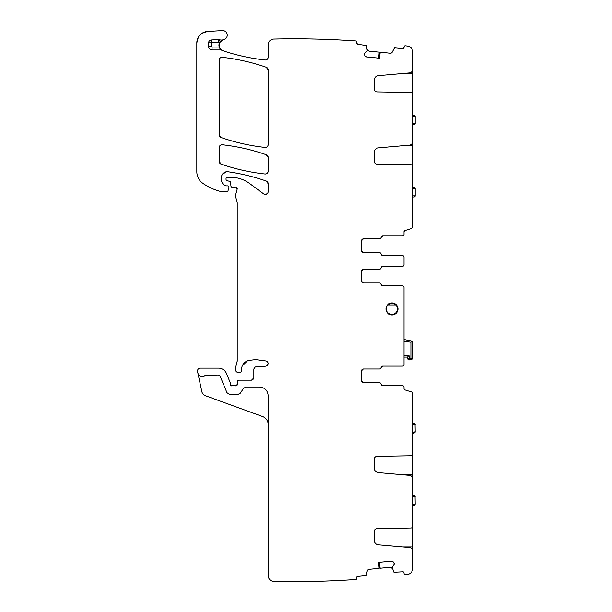<?xml version="1.0" encoding="UTF-8"?>
<svg xmlns="http://www.w3.org/2000/svg" width="612" height="612" viewBox="0 0 612 612"><rect width="100%" height="100%" fill="white"/><g stroke="black" fill="none" stroke-linecap="round" stroke-linejoin="round"><path stroke-width="0.92" d="M412.61 140.01L412.61 166.036M412.61 67.794L412.61 141.732A3.442 3.442 0 0 1 409.466 145.151L378.392 147.875A4.582 4.582 0 0 0 374.207 152.442L374.207 161.254A2.869 2.869 0 0 0 377.023 164.123L410.92 164.712A1.721 1.721 0 0 1 412.61 166.433L412.61 226.922A1.721 1.721 0 0 1 411.402 228.559L404.815 230.602A1.147 1.147 0 0 0 404.012 231.703L404.815 230.602M407.607 46.061A887.828 887.828 0 0 0 405.129 45.747L407.607 46.061A5.73 5.73 0 0 1 412.61 51.745L412.61 69.508A3.442 3.442 0 0 1 409.466 72.935L378.392 75.659A4.582 4.582 0 0 0 374.207 80.226L374.207 89.038A2.869 2.869 0 0 0 377.023 91.899L410.92 92.496A1.721 1.721 0 0 1 412.61 94.21L412.61 93.82M402.291 255.502L382.806 255.502L381.108 254.072A1.721 1.721 0 0 0 382.806 255.502L381.108 254.072A1.721 1.721 0 0 0 379.409 252.634L363.314 252.634L361.6 250.912A1.721 1.721 0 0 0 363.314 252.634L361.6 250.912A1.721 1.721 0 0 0 363.314 252.634L379.363 252.634A1.721 1.721 0 0 1 381.062 254.072A1.721 1.721 0 0 0 382.752 255.502L402.291 255.502A1.721 1.721 0 0 1 404.012 257.224L404.012 258.402M404.012 288.78L404.012 287.602A1.721 1.721 0 0 0 402.291 285.88L382.752 285.88A1.721 1.721 0 0 1 381.062 284.442A1.721 1.721 0 0 0 379.363 283.012L363.314 283.012L361.6 281.291L361.6 270.978L363.314 269.257L379.409 269.257A1.721 1.721 0 0 0 381.108 267.827L382.806 266.388L402.291 266.388A1.721 1.721 0 0 0 404.012 264.675L404.012 257.224M361.6 281.291L363.314 283.012A1.721 1.721 0 0 1 361.6 281.291A1.721 1.721 0 0 0 363.314 283.012L379.409 283.012A1.721 1.721 0 0 1 381.108 284.442L382.806 285.88L381.108 284.442A1.721 1.721 0 0 0 382.806 285.88L402.291 285.88M404.012 388.513L404.012 387.327A1.721 1.721 0 0 0 402.291 385.606L382.752 385.606A1.721 1.721 0 0 1 381.062 384.175A1.721 1.721 0 0 0 379.363 382.745L363.314 382.745L361.6 381.024L361.6 370.704L363.314 368.99L379.409 368.99A1.721 1.721 0 0 0 381.108 367.552L382.806 366.121L402.291 366.121A1.721 1.721 0 0 0 404.012 364.4L404.012 363.222M382.806 385.606L381.108 384.175A1.721 1.721 0 0 0 382.806 385.606L381.108 384.175A1.721 1.721 0 0 0 379.409 382.745L363.314 382.745A1.721 1.721 0 0 1 361.6 381.024L363.314 382.745A1.721 1.721 0 0 1 361.6 381.024M404.815 389.875L404.012 388.773A1.147 1.147 0 0 0 404.815 389.875L411.402 391.917A1.721 1.721 0 0 1 412.61 393.554L412.61 455.274L412.09 455.274M394.166 563.407A2.004 2.004 0 0 0 393.439 562.053L394.182 563.606A2.004 2.004 0 0 1 393.738 565.075L392.085 567.209L393.952 572.274L402.757 571.815L404.012 572.84L404.096 573.696A1.147 1.147 0 0 0 405.129 574.729L407.607 574.416A5.73 5.73 0 0 0 412.61 568.732L412.61 550.968A3.442 3.442 0 0 0 409.466 547.541L378.392 544.825A4.582 4.582 0 0 1 374.207 540.251L374.207 531.438A2.869 2.869 0 0 1 377.023 528.577L410.92 527.98A1.721 1.721 0 0 0 412.61 526.266L412.61 527.498L412.09 527.498M379.494 562.275L380.128 568.257L390.257 567.27L392.292 568.464L391.496 567.553M245.925 387.044L259.572 387.044C264.797 387.549 267.658 390.418 268.171 395.643L268.171 575.67A5.73 5.73 0 0 0 273.771 581.4A887.828 887.828 0 0 0 355.947 579.518A1.147 1.147 0 0 0 356.742 578.309L356.658 577.453L357.691 576.206L365.922 575.402L367.315 570.897A2.004 2.004 0 0 1 369.082 569.336L379.203 568.349L378.675 562.351M268.171 424.583A8.599 8.599 0 0 0 262.517 416.504L205.448 395.734C203.513 394.969 202.297 393.57 201.807 391.542L197.928 373.32C199.566 376.923 202.006 377.604 205.272 375.37L218.492 375.003L220.075 376.066L226.975 392.72L229.622 394.495L237.915 394.495L240.294 393.21L243.545 388.322L245.932 387.044M232.116 385.797L230.173 384.466A1.431 1.431 0 0 0 232.116 385.797A2.869 2.869 0 0 1 233.149 385.606L234.358 385.606A2.869 2.869 0 0 1 235.383 385.797A1.431 1.431 0 0 0 237.326 384.52L235.383 385.797M252.855 379.754L253.842 377.872L253.842 369.541L254.317 367.965M267.237 365.739L268.171 363.773A2.869 2.869 0 0 0 265.677 360.927C267.222 361.256 268.048 362.205 268.171 363.773M254.523 359.734L256.68 359.741A8.599 8.599 0 0 0 254.523 359.734L249.642 360.323A9.172 9.172 0 0 0 241.641 370.535L241.87 367.123M242.306 365.846L247.409 360.889M237.219 360.659L237.028 362.143A5.73 5.73 0 0 0 237.219 360.659L237.219 202.947A2.869 2.869 0 0 0 237.119 202.205L237.219 202.947M268.171 183.738A2.869 2.869 0 0 0 266.251 181.03A200.606 200.606 0 0 0 227.985 171.758C241.044 173.601 253.796 176.692 266.251 181.03L268.171 183.738L268.171 191.564A2.869 2.869 0 0 1 263.604 193.866L249.558 183.478A31.526 31.526 0 0 0 230.808 177.296L227.19 177.296A1.147 1.147 0 0 0 226.042 178.436L226.042 179.285A1.431 1.431 0 0 0 227.106 180.67L229.569 181.328L230.625 182.59L230.923 185.987A1.431 1.431 0 0 0 232.346 187.295L233.914 187.295A2.869 2.869 0 0 0 234.909 187.119L235.719 187.02M236.148 187.134L237.173 189.169A1.721 1.721 0 0 0 234.909 187.119M267.368 193.553L265.677 194.409M227.985 171.758A5.73 5.73 0 0 0 221.46 177.434L221.911 175.208M222.363 174.344L226.386 171.765M225.438 185.727C222.906 184.419 221.575 182.338 221.46 179.492A6.877 6.877 0 0 0 225.438 185.727A1.431 1.431 0 0 0 226.042 185.864L225.438 185.727M219.264 47.201L219.547 42.733L223.02 39.811A5.73 5.73 0 0 1 223.556 39.673A4.582 4.582 0 0 0 227.213 34.593A4.582 4.582 0 0 0 222.393 30.6L207.598 31.472L201.945 33.362M198.365 37.156L196.812 42.916L196.812 171.651A14.328 14.328 0 0 0 202.955 183.409A54.453 54.453 0 0 0 221.957 191.808A2.869 2.869 0 0 0 222.592 191.877L226.853 191.877A1.147 1.147 0 0 0 227.962 191.028L228.857 187.662A1.431 1.431 0 0 0 227.48 185.864L226.042 185.864M264.981 60.007C250.622 58.37 236.584 55.279 222.867 50.735A208.631 208.631 0 0 0 264.981 60.007A2.869 2.869 0 0 0 268.171 57.161C267.949 59.05 266.886 59.999 264.981 60.007M357.691 44.271L356.658 43.024A1.147 1.147 0 0 0 357.691 44.271L366.427 45.525A0.574 0.574 0 0 0 365.922 45.074M378.675 58.125L379.203 52.127L369.082 51.14L367.315 49.58L367.919 50.62M405.129 45.747A1.147 1.147 0 0 0 404.096 46.78L404.012 47.637L402.757 48.662L394.526 47.866L392.292 52.012A2.004 2.004 0 0 1 390.257 53.206L380.128 52.219L379.494 58.201M381.108 237.448L382.806 236.01A1.721 1.721 0 0 0 381.108 237.448L382.806 236.01L402.291 236.01L382.752 236.01A1.721 1.721 0 0 0 381.062 237.448A1.721 1.721 0 0 1 379.363 238.879L363.314 238.879A1.721 1.721 0 0 0 361.6 240.6L363.314 238.879A1.721 1.721 0 0 0 361.6 240.6L363.314 238.879L379.409 238.879A1.721 1.721 0 0 0 381.108 237.448M266.251 154.729L268.171 157.437A2.869 2.869 0 0 0 266.251 154.729A200.606 200.606 0 0 0 222.347 144.769C237.357 146.444 251.991 149.764 266.251 154.729M219.165 147.614C219.387 145.725 220.45 144.776 222.347 144.769A2.869 2.869 0 0 0 219.165 147.614L219.165 161.407A2.869 2.869 0 0 0 221.093 164.115L219.165 161.407M264.996 173.999C249.987 172.347 235.352 169.05 221.093 164.115A200.606 200.606 0 0 0 264.996 173.999A2.869 2.869 0 0 0 268.171 171.146C267.949 173.035 266.893 173.984 264.996 173.999M268.171 144.577C267.949 146.467 266.893 147.415 264.988 147.423C249.987 145.763 235.352 142.466 221.093 137.516L219.165 134.808A2.869 2.869 0 0 0 221.093 137.516A200.606 200.606 0 0 0 264.988 147.423A2.869 2.869 0 0 0 268.171 144.577L268.171 69.982A2.869 2.869 0 0 0 266.251 67.274L268.171 69.982M222.347 57.329C237.357 58.997 251.991 62.309 266.251 67.274A200.606 200.606 0 0 0 222.347 57.329A2.869 2.869 0 0 0 219.165 60.175C219.387 58.285 220.45 57.337 222.347 57.329M237.326 384.52L237.448 381.536A1.431 1.431 0 0 1 238.879 380.167L251.547 380.167L253.842 377.872M197.928 373.32L197.561 371.591A2.869 2.869 0 0 1 200.369 368.126L218.492 368.126A8.599 8.599 0 0 1 226.432 373.435L230.058 382.194A1.431 1.431 0 0 1 230.173 382.745L230.173 384.466M205.272 375.37L206.106 375.003M357.691 576.206A1.147 1.147 0 0 0 356.658 577.453M365.922 575.402A0.574 0.574 0 0 0 366.427 574.951M379.157 568.349L378.576 562.359L391.382 561.112L392.85 561.564A2.004 2.004 0 0 0 391.382 561.112M393.439 562.053L392.85 561.564M393.738 565.075L394.182 563.606M393.952 572.274A0.574 0.574 0 0 0 394.526 572.61M404.012 572.84A1.147 1.147 0 0 0 402.757 571.815M405.129 574.729A887.828 887.828 0 0 0 407.607 574.416M402.765 474.736L412.61 474.736L412.61 455.274M412.61 474.736L412.61 480.466M412.61 454.043A1.721 1.721 0 0 1 410.92 455.764L377.023 456.353A2.869 2.869 0 0 0 374.207 459.222L374.207 468.035A4.582 4.582 0 0 0 378.392 472.602L409.466 475.325A3.442 3.442 0 0 1 412.61 478.745L412.61 526.266M402.765 546.952L412.61 546.952L412.61 527.498M412.61 546.952L412.61 552.69M404.012 387.327L404.012 388.773M361.6 370.704L363.314 368.99A1.721 1.721 0 0 0 361.6 370.704A1.721 1.721 0 0 1 363.314 368.99L379.363 368.99A1.721 1.721 0 0 0 381.062 367.552A1.721 1.721 0 0 1 382.752 366.121L402.291 366.121M361.6 270.978L363.314 269.257A1.721 1.721 0 0 0 361.6 270.978A1.721 1.721 0 0 1 363.314 269.257L379.363 269.257A1.721 1.721 0 0 0 381.062 267.827A1.721 1.721 0 0 1 382.752 266.388L402.291 266.388M404.012 263.489L404.012 264.675M361.6 250.912L361.6 240.6M402.291 236.01A1.721 1.721 0 0 0 404.012 234.297L404.012 233.111M404.012 231.703L404.012 234.297M402.757 48.662A1.147 1.147 0 0 0 404.012 47.637M394.526 47.866A0.574 0.574 0 0 0 393.952 48.203M380.174 52.227L379.593 58.216L366.795 56.962L365.433 56.243A2.004 2.004 0 0 0 366.795 56.962M364.951 55.646L364.5 54.177A2.004 2.004 0 0 0 364.951 55.646L365.433 56.243M364.5 54.177L364.522 53.978A2.004 2.004 0 0 1 365.242 52.624L364.522 53.978M366.427 45.525L367.276 50.85L365.242 52.624M268.171 57.161L268.171 44.806A5.73 5.73 0 0 1 273.771 39.076A887.828 887.828 0 0 1 355.947 40.958A1.147 1.147 0 0 1 356.742 42.167L356.658 43.024M221.873 50.306A5.73 5.73 0 0 0 222.867 50.735A5.73 5.73 0 0 1 219.218 47.07L220.481 49.212L221.873 50.306A2.869 2.869 0 0 0 220.481 49.939L220.481 49.212M218.438 39.589L218.591 42.45L211.484 42.832L211.484 46.504L208.623 46.504L208.623 42.832A2.869 2.869 0 0 1 211.331 39.971L218.438 39.589A2.869 2.869 0 0 1 219.517 39.742L218.591 42.45A8.599 8.599 0 0 0 219.547 42.718A5.73 5.73 0 0 0 222.867 50.735M208.623 46.504A3.442 3.442 0 0 0 212.058 49.939L220.481 49.939M219.517 39.742A5.73 5.73 0 0 0 223.02 39.811M207.598 31.472A11.46 11.46 0 0 0 196.812 42.916M221.46 177.434L221.46 179.492M230.625 182.59A1.431 1.431 0 0 0 229.569 181.328M237.173 189.169L235.597 195.037A2.869 2.869 0 0 0 235.597 196.521L237.119 202.205M237.028 362.143L235.697 367.101A5.73 5.73 0 0 0 235.697 370.069L235.964 371.079A1.431 1.431 0 0 0 237.349 372.142L240.218 372.142A1.431 1.431 0 0 0 241.641 370.535M265.677 360.927L256.68 359.741M253.842 369.541C253.995 367.866 254.898 366.917 256.558 366.68L265.998 366.183L268.171 363.895M268.171 171.146L268.171 157.437M219.165 60.175L219.165 134.808M367.315 49.58L369.082 51.14L367.973 50.666M223.556 39.673A5.73 5.73 0 0 0 220.664 41.195A5.73 5.73 0 0 1 223.556 39.673M259.572 387.044C264.797 387.549 267.658 390.418 268.171 395.643M392.292 568.464L390.257 567.27L391.435 567.523M399.713 385.606L402.291 385.606M381.108 367.552L382.806 366.121A1.721 1.721 0 0 0 381.108 367.552M381.108 267.827L382.806 266.388A1.721 1.721 0 0 0 381.108 267.827M404.012 298.434L404.012 301.548M397.991 308.945A6.021 6.021 0 0 0 391.971 302.932A6.021 6.021 0 0 0 385.958 308.945A6.021 6.021 0 0 0 391.971 314.966A6.021 6.021 0 0 0 397.991 308.945M404.012 287.602L404.012 364.4M412.61 505.665L414.378 505.114L415.188 504.02A1.147 1.147 0 0 1 414.378 505.114A1.147 1.147 0 0 0 415.188 504.02L414.691 504.12M412.809 505.604L412.61 504.632M412.572 504.51L415.188 504.02L415.058 496.868M412.572 496.814L415.188 496.868L414.079 495.72A1.147 1.147 0 0 1 415.188 496.868A1.147 1.147 0 0 0 414.079 495.72L412.511 495.666M404.012 340.203A0.574 0.574 0 0 1 404.662 339.637L412.19 341.121L404.662 339.637L404.012 340.203L404.662 339.637L404.012 339.545M397.708 308.991L397.708 310.781M387.977 305.25A5.447 5.447 0 0 1 388.291 304.937L395.658 304.937L395.513 304.439A5.73 5.73 0 0 1 391.971 314.683A5.73 5.73 0 0 1 387.48 312.51C385.851 310.139 385.851 307.76 387.48 305.388A5.73 5.73 0 0 1 388.436 304.439L391.971 303.215L395.513 304.439A5.73 5.73 0 0 1 391.971 314.683A5.73 5.73 0 0 1 387.48 312.51L387.977 312.648L387.977 305.25L387.48 305.388A5.73 5.73 0 0 1 388.436 304.439L388.199 304.692M386.363 310.139A5.73 5.73 0 0 1 386.363 307.767M390.058 303.544A5.73 5.73 0 0 1 391.971 303.215L390.142 303.215M412.61 342.246L412.19 341.121L412.61 342.246L412.61 358.242L412.106 359.458L412.61 358.242M388.291 304.937L388.436 304.439A5.73 5.73 0 0 0 387.48 305.388M404.012 341.282L410.889 342.246L412.19 341.121M404.012 357.094L407.516 357.094L408.961 355.373L409.466 358.242L408.984 359.963L412.106 359.458L408.984 359.963A1.147 1.147 0 0 1 407.852 359.014L408.984 359.963M410.889 342.246L410.889 358.242L412.106 359.458M407.516 357.094L407.852 359.014L407.516 357.094L408.961 355.373L404.012 355.373M410.889 358.242L407.852 359.014M408.518 359.856A1.147 1.147 0 0 1 408.036 359.458M412.572 115.966L415.188 116.456A1.147 1.147 0 0 0 414.378 115.362L415.188 116.456L415.188 123.609L414.079 124.756L412.511 124.81M415.188 116.456A1.147 1.147 0 0 0 414.378 115.362L412.61 114.811L412.61 115.844M412.61 115.974L413.046 116.05M415.188 123.609A1.147 1.147 0 0 1 414.079 124.756A1.147 1.147 0 0 0 415.188 123.609L412.572 123.662M412.572 188.182L415.188 188.672A1.147 1.147 0 0 0 414.378 187.578L415.188 188.672L415.188 195.825L414.079 196.972L412.511 197.026M415.188 188.672A1.147 1.147 0 0 0 414.378 187.578L412.61 187.027L412.61 188.06M412.61 188.19L413.046 188.274M415.188 195.825A1.147 1.147 0 0 1 414.079 196.972A1.147 1.147 0 0 0 415.188 195.825L412.572 195.886M412.61 433.449L414.378 432.898L415.188 431.804A1.147 1.147 0 0 1 414.378 432.898A1.147 1.147 0 0 0 415.188 431.804L414.691 431.896M412.809 433.388L412.61 432.416M412.572 432.294L415.188 431.804L415.058 424.644M412.572 424.59L415.188 424.651L414.079 423.504A1.147 1.147 0 0 1 415.188 424.651A1.147 1.147 0 0 0 414.079 423.504L412.511 423.45M412.61 145.74L402.765 145.74M412.61 165.202L412.09 165.202M412.61 92.978L412.09 92.978M412.61 73.524L402.765 73.524M211.484 46.504A0.574 0.574 0 0 0 212.058 47.07L219.218 47.07M212.058 49.939L212.058 47.07M208.623 42.832L211.484 42.832L211.331 39.971M391.971 314.683A5.73 5.73 0 0 1 387.48 312.51M395.658 304.937A5.447 5.447 0 0 1 391.971 314.392A5.447 5.447 0 0 1 387.977 312.648"/></g></svg>
